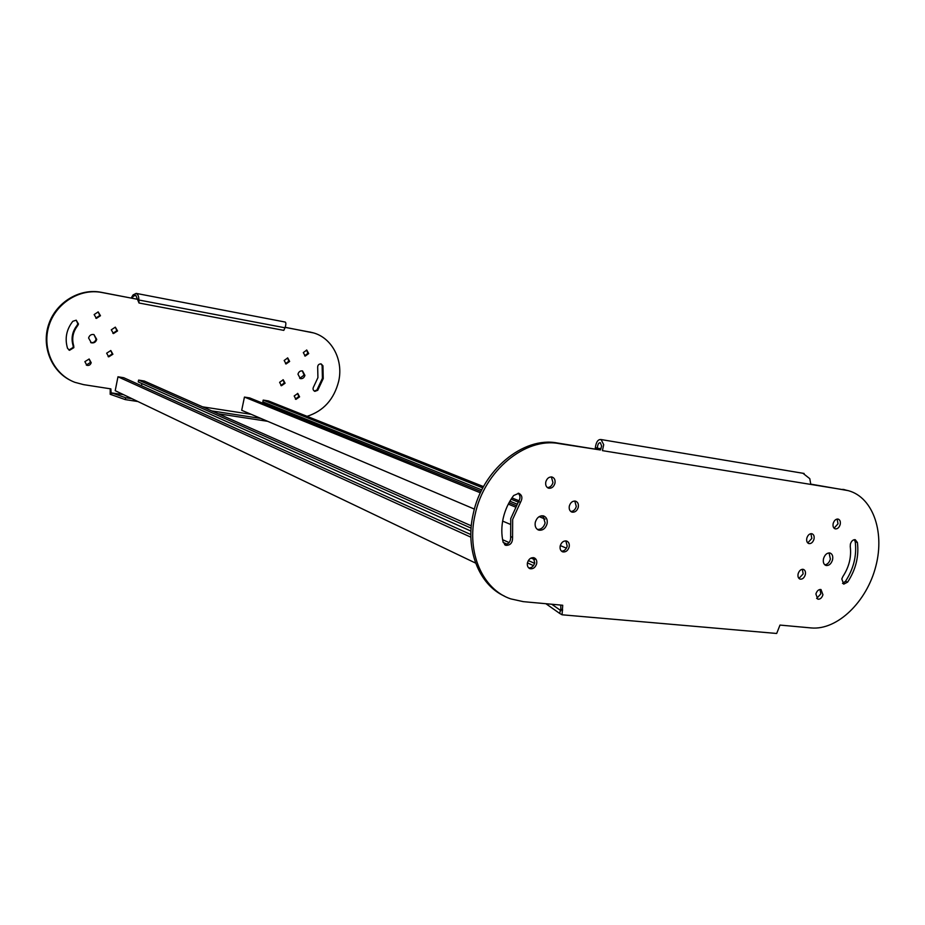 <?xml version="1.0" encoding="UTF-8"?>
<svg xmlns="http://www.w3.org/2000/svg" width="925" height="925" viewBox="0 0 925 925"><rect width="100%" height="100%" fill="white"/><g stroke="black" fill="none" stroke-linecap="round" stroke-linejoin="round"><path stroke-width="1.39" d="M475.635 563.105L115.209 390.674L117.972 376.787L470.871 537.182M470.848 534.569L123.707 377.712L117.972 376.787M141.93 383.597L141.502 385.748M470.929 531.089L138.23 381.933L138.6 380.094L144.242 381.007L471.299 525.828M531.043 558.041L534.65 559.66M138.6 380.094L471.103 528.152M503.2 542.443L507.108 544.178M502.61 539.703L509.12 542.582M527.423 562.886L533.447 565.626M528.337 560.55L534.581 563.371M474.398 509.097L241.702 410.295L244.443 397.079L480.376 492.805M481.035 491.406L249.657 397.912L244.443 397.079M266.227 403.208L265.961 404.502M481.775 489.915L262.839 401.832L263.197 400.086L268.343 400.907L483.509 486.608M509.883 501.211L516.855 504.021M263.197 400.086L482.815 487.891M511.097 499.211L518.208 502.055M511.93 497.928L519.075 500.772M502.633 521.087L509.86 524.151M560.296 545.565L566.401 548.167M508.299 504.125L515.144 506.912M539.159 516.647L545.114 519.075M509.039 502.714L515.942 505.512M541.403 515.792L544.097 516.878M802.923 473.265L809.791 478.676L810.797 484.422L846.063 490.158C871.917 495.048 885.179 530.488 875.882 566.019C866.933 601.608 837.379 630.434 811.179 627.936L779.995 625.08L776.676 633.475L562.076 614.79L562.712 605.251L523.33 601.655L510.739 598.88C482.665 589.549 466.223 552.375 475.092 514.682C484.041 470.871 525.273 436.935 559.243 443.63L600.406 449.978L557.243 442.983C523.319 436.288 482.145 470.143 473.218 513.872C464.928 549.323 478.907 584.704 504.391 596.093M542.963 515.792L545.126 522.972C543.727 527.423 541.148 529.574 537.39 529.435M535.286 522.278C534.638 526.313 535.829 528.938 538.836 530.141C542.778 530.638 545.53 528.522 547.08 523.77C547.727 519.711 546.525 517.087 543.472 515.896C539.564 515.433 536.824 517.561 535.286 522.278M533.378 557.625L534.719 562.863C533.644 566.273 531.667 567.973 528.765 567.962M527.458 562.735C526.961 565.753 527.828 567.73 530.048 568.702C533.182 569.176 535.378 567.522 536.65 563.741C537.148 560.712 536.269 558.723 534.026 557.763C530.904 557.312 528.718 558.966 527.458 562.735M565.846 540.882L567.198 546.143C566.169 549.427 564.285 551.103 561.521 551.173M560.203 545.923C559.706 548.976 560.573 550.965 562.816 551.89C565.822 552.294 567.938 550.653 569.164 546.976C569.661 543.912 568.783 541.923 566.516 540.998C563.522 540.616 561.417 542.258 560.203 545.923M574.795 501.026L576.287 506.484C575.304 509.687 573.477 511.352 570.783 511.479M569.326 506.033C568.817 509.212 569.742 511.248 572.101 512.149C575.049 512.462 577.107 510.831 578.275 507.247C578.784 504.056 577.847 502.009 575.454 501.13C572.529 500.83 570.482 502.46 569.326 506.033M551.346 476.907L552.977 482.549C551.994 485.787 550.132 487.463 547.392 487.579M545.785 481.96C545.288 485.232 546.27 487.313 548.733 488.227C551.728 488.516 553.798 486.874 554.954 483.278C555.462 479.983 554.468 477.89 551.971 476.999C548.999 476.733 546.941 478.387 545.785 481.96M837.113 519.041L838.015 523.781L834.072 528.21M833.182 523.481C832.673 526.383 833.367 528.187 835.298 528.892C837.564 529.042 839.195 527.574 840.201 524.487C840.721 521.573 840.016 519.769 838.073 519.064C835.818 518.925 834.188 520.393 833.182 523.481M513.629 495.534C508.6 502.333 505.119 509.895 503.212 518.231C501.373 526.579 501.35 534.558 503.131 542.166L505.882 545.345C510.45 545.403 512.681 542.755 512.566 537.413L512.658 519.422L520.474 502.368C522.787 498.113 522.22 495.095 518.775 493.314L513.629 495.534M518.185 493.21C520.44 495.499 520.555 498.286 518.543 501.604L510.739 518.624L510.658 536.581C510.889 541.495 508.866 544.178 504.576 544.628M820.036 589.456L820.787 593.931L816.636 598.452M815.896 593.989L817.816 599.192C820.163 599.435 821.862 597.943 822.938 594.752L820.995 589.526C818.66 589.306 816.96 590.786 815.896 593.989M802.333 569.268L803.166 573.882L798.946 578.426M798.125 573.824C797.616 576.633 798.298 578.403 800.148 579.154C802.53 579.374 804.253 577.882 805.317 574.668C805.825 571.858 805.143 570.077 803.27 569.337C800.9 569.129 799.188 570.621 798.125 573.824M810.913 533.667L811.826 538.419L807.722 542.917M806.82 538.177C806.311 541.067 807.016 542.882 808.947 543.611C811.283 543.784 812.959 542.304 814 539.148C814.509 536.246 813.803 534.442 811.861 533.713C809.525 533.552 807.849 535.032 806.82 538.177M854.272 539.668L855.232 541.784C856.897 555.624 853.648 568.817 845.462 581.339L842.536 583.409M857.417 542.512L855.255 539.691C853.023 539.553 851.405 541.009 850.399 544.073L850.26 546.582C851.543 557.07 849.081 567.06 842.86 576.564L841.808 578.946L843.716 584.149L847.624 582.126C855.822 569.58 859.082 556.376 857.417 542.512L855.232 541.784M829.054 552.884L830.384 559.058C829.309 562.55 827.447 564.481 824.811 564.84M823.516 558.677C822.857 562.308 823.712 564.585 826.106 565.51C829.066 565.765 831.217 563.868 832.546 559.822C833.217 556.179 832.338 553.902 829.933 552.977C826.985 552.745 824.834 554.653 823.516 558.677M545.9 603.713L559.671 613.414L560.4 610.292L560.851 610.72L560.758 605.066M551.739 604.245L560.4 610.292M559.671 613.414L562.076 614.79M810.797 484.133L848.109 490.62M562.654 610.049L560.712 609.101M804.103 473.461L601.077 439.548C598.105 439.19 596.197 441.849 595.353 447.538L597.353 448.186C597.654 444.358 598.66 442.532 600.36 442.728L601.632 446.081L600.406 449.978M601.077 439.548L603.701 444.682L602.429 450.637L810.797 484.422M595.353 447.538L595.318 449.157M601.03 448.787L597.353 448.186L597.33 449.481M307.065 416.331C323.519 411.058 334.064 399.346 338.689 381.216C343.765 359.305 331.092 336.226 311.193 332.353L285.178 327.392M297.966 374.174L300.324 378.614C302.602 378.926 304.128 377.851 304.915 375.377L302.521 370.937C300.267 370.636 298.74 371.711 297.966 374.174M302.325 370.89L304.105 375.099L299.712 378.371M294.185 395.981L295.942 399.38L299.584 396.86L297.804 393.46L294.185 395.981M297.561 393.403L298.787 396.559L295.387 399.126M279.604 382.314L281.431 385.76L285.073 383.239L283.235 379.782L279.604 382.314M283.004 379.724L284.287 382.938L280.876 385.517M284.172 360.472L286.079 363.976L289.641 361.444L287.721 357.929L284.172 360.472M287.49 357.882L288.843 361.166L285.513 363.745M303.308 352.587L305.227 356.09L308.707 353.57L306.776 350.066L303.308 352.587M306.533 350.02L307.898 353.304L304.66 355.871M94.142 314.581L96.408 318.397L100.467 315.726L98.166 311.898L94.142 314.581M98.119 311.887L99.807 315.483L95.807 318.165M323.241 378.545L322.941 365.78L321.114 363.895C318.639 363.883 317.495 365.248 317.691 367.977L317.922 377.631L313.772 386.511C312.534 388.708 312.904 390.327 314.87 391.356L317.749 390.292L323.241 378.545M320.859 363.849L322.12 365.502L322.42 378.267L316.94 390.003L314.315 391.113M84.869 361.652L86.881 365.317C89.043 365.757 90.477 364.878 91.193 362.692L89.158 359.004L84.869 361.652M89.101 358.981L90.546 362.392L86.291 365.051M106.652 353.188L108.711 356.877L112.896 354.24L110.815 350.54L106.652 353.188M110.746 350.517L112.237 353.963L108.121 356.611M111.289 329.82L113.463 333.578L117.533 330.93L115.324 327.161L111.289 329.82M115.255 327.149L116.862 330.676L112.873 333.335M78.475 324.004L76.22 320.189L72.821 321.287C66.403 329.508 64.646 338.515 67.525 348.309L69.514 350.309L73.838 347.661L73.734 345.938C71.572 338.562 72.902 331.774 77.723 325.588L78.475 324.004M76.185 320.177L77.839 323.75L77.087 325.334C72.266 331.52 70.948 338.284 73.098 345.661L73.202 347.384L68.924 350.043M93.934 334.561C91.24 334.122 89.459 335.266 88.592 337.995L91.332 342.805C94.049 343.279 95.853 342.146 96.72 339.394L93.934 334.561L96.073 339.128C95.194 341.88 93.402 343.013 90.685 342.539L90.662 342.528M131.188 298L133.084 294.913L136.172 293.387C137.941 294.219 138.843 296.416 138.854 300.012L285.016 327.797L283.802 330.375L139.016 303.007L135.79 295.26L133.408 296.22L131.87 298.22L101.114 292.277C79.758 288.045 56.205 302.128 48.794 324.074C41.174 345.962 51.245 371.156 70.82 380.522M313.228 332.861L285.201 327.311M110.225 388.778L110.179 394.281L125.303 399.612L125.673 397.738L132.009 398.71M111.52 394.813L111.89 392.963L125.673 397.738M125.303 399.612L137.906 401.531M218.254 413.776L267.626 421.303M211.837 410.931L260.896 418.447M111.89 392.963L123.522 394.651M202.587 406.838L251.207 414.331M138.126 299.411L101.773 292.485C79.735 288.103 55.5 303.296 48.794 326.248C41.845 349.13 53.939 374.521 74.89 382.326L83.597 384.638L110.873 388.882L111.035 391.772L110.376 391.448M111.035 391.772L111.208 392.743M138.16 299.781L138.854 300.012L139.016 303.007M285.016 327.797C286.056 324.606 286.137 322.698 285.235 322.062L285.131 322.05M512.566 537.413L510.658 536.581M847.624 582.126L845.462 581.339M520.474 502.368L518.543 501.604M559.243 443.63L557.243 442.983M845.045 489.984L842.848 489.325M322.12 365.502L322.941 365.78M73.098 345.661L73.734 345.938M77.087 325.334L77.723 325.588M316.94 390.003L317.749 390.292M309.586 331.959L310.407 332.191M101.114 292.277L101.773 292.485M538.836 530.141L537.83 529.713M530.048 568.702L529.297 568.355M562.816 551.89L562.088 551.577M572.101 512.149L571.349 511.849M548.733 488.227L547.935 487.914M505.882 545.345L505.073 544.975M846.063 490.158L843.866 489.51M90.685 342.539L91.332 342.805M310.372 332.11L311.193 332.353M136.172 293.387L285.235 322.062"/></g></svg>

